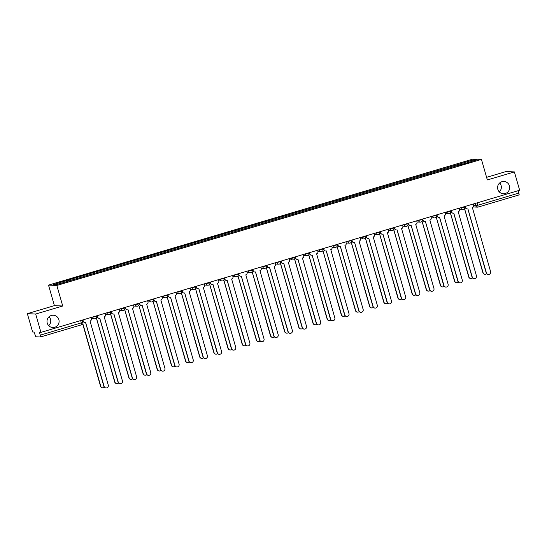<?xml version="1.0" encoding="UTF-8"?>
<svg xmlns="http://www.w3.org/2000/svg" width="547" height="547" viewBox="0 0 547 547"><rect width="100%" height="100%" fill="white"/><g stroke="black" fill="none" stroke-linecap="round" stroke-linejoin="round"><path stroke-width="0.82" d="M49.08 316.74A6.14 6.051 -87.5 0 1 48.69 325.643M58.857 319.653A6.14 6.051 -87.5 0 1 52.779 327.516A6.14 6.051 -87.5 0 1 47.24 323.099A6.14 6.051 -87.5 0 1 53.319 315.236A6.14 6.051 -87.5 0 1 58.857 319.653M499.657 182.972A6.14 6.051 -87.5 0 1 499.267 191.874M509.435 185.884A6.14 6.051 -87.5 0 1 503.356 193.747A6.14 6.051 -87.5 0 1 497.818 189.33A6.14 6.051 -87.5 0 1 503.896 181.467A6.14 6.051 -87.5 0 1 509.435 185.884M27.35 313.67L35.678 314.04L40.936 332.371L519.65 190.247L514.392 171.915L487.343 179.942L481.456 159.403L473.128 159.033L48.505 285.096L54.399 305.636L27.35 313.67L32.608 332.002L34.078 332.07L35.76 336.781L40.492 336.986L40.28 335.161L82.877 322.402M514.392 171.915L506.064 171.546L486.591 177.331M35.678 314.04L62.727 306.005L56.833 285.466L481.456 159.403M40.936 332.371L39.459 332.303L40.28 335.161M518.31 190.65L519.192 194.869L478.105 207.067M459.268 165.18L458.824 164.223L474.078 159.697L476.875 159.82L461.641 164.476M458.824 164.223L67.944 280.132L53.086 284.679L55.883 284.802L461.627 164.346M48.505 285.096L56.833 285.466M54.399 305.636L62.727 306.005M458.755 165.331L458.434 164.203M68.334 280.153L68.724 280.987M474.078 159.697L473.647 160.777M465.237 206.404L465.579 207.587A1.921 1.894 92.5 0 0 467.924 208.892L486.42 272.878A2.209 2.174 92.5 0 0 488.409 274.464A2.209 2.174 92.5 0 0 490.591 271.64L472.369 207.566A1.921 1.894 92.5 0 0 473.654 205.187L473.319 204.004M488.409 274.464L488.191 274.457A2.209 2.174 -87.5 0 1 486.201 272.871L467.863 208.906M467.309 208.968L467.09 208.954A1.921 1.894 -87.5 0 1 465.36 207.58L465.039 206.458M464.348 208.797A1.921 1.894 92.5 0 0 464.588 208.742L483.09 272.727A2.209 2.174 92.5 0 0 486.666 273.719M485.08 274.314L484.861 274.307A2.209 2.174 -87.5 0 1 482.871 272.721L464.533 208.763M451.077 210.609L451.419 211.792A1.921 1.894 92.5 0 0 453.764 213.091L472.259 277.083A2.209 2.174 92.5 0 0 474.249 278.669A2.209 2.174 92.5 0 0 476.43 275.845L458.208 211.771A1.921 1.894 92.5 0 0 459.494 209.392L459.159 208.209M474.249 278.669L474.03 278.655A2.209 2.174 -87.5 0 1 472.04 277.069L453.702 213.111M453.148 213.166L452.93 213.159A1.921 1.894 -87.5 0 1 451.2 211.778L450.878 210.663M436.916 214.807L437.258 215.997A1.921 1.894 92.5 0 0 439.603 217.296L458.099 281.288A2.209 2.174 92.5 0 0 460.089 282.874A2.209 2.174 92.5 0 0 462.27 280.043L444.048 215.976A1.921 1.894 92.5 0 0 445.333 213.597L444.998 212.414M460.089 282.874L459.87 282.861A2.209 2.174 -87.5 0 1 457.88 281.274L439.542 217.316M438.988 217.371L438.769 217.364A1.921 1.894 -87.5 0 1 437.039 215.983L436.718 214.868M450.195 213.002A1.921 1.894 92.5 0 0 450.434 212.947L468.929 276.932A2.209 2.174 92.5 0 0 472.505 277.924M470.919 278.519L470.7 278.512A2.209 2.174 -87.5 0 1 468.711 276.926L450.372 212.961M436.034 217.207A1.921 1.894 92.5 0 0 436.274 217.152L454.769 281.137A2.209 2.174 92.5 0 0 458.345 282.122M456.759 282.724L456.54 282.717A2.209 2.174 -87.5 0 1 454.55 281.131L436.212 217.166M422.756 219.012L423.098 220.195A1.921 1.894 92.5 0 0 425.443 221.501L443.938 285.486A2.209 2.174 92.5 0 0 445.928 287.072A2.209 2.174 92.5 0 0 448.116 284.249L429.887 220.181A1.921 1.894 92.5 0 0 431.173 217.802L430.838 216.619M445.928 287.072L445.709 287.066A2.209 2.174 -87.5 0 1 443.72 285.479L425.381 221.521M424.828 221.576L424.609 221.569A1.921 1.894 -87.5 0 1 422.879 220.188L422.564 219.073M408.595 223.217L408.937 224.4A1.921 1.894 92.5 0 0 411.282 225.706L429.778 289.691A2.209 2.174 92.5 0 0 431.768 291.277A2.209 2.174 92.5 0 0 433.956 288.454L415.727 224.386A1.921 1.894 92.5 0 0 417.019 222L416.677 220.817M431.768 291.277L431.549 291.271A2.209 2.174 -87.5 0 1 429.559 289.684L411.221 225.72M410.667 225.781L410.448 225.767A1.921 1.894 -87.5 0 1 408.718 224.393L408.404 223.279M394.435 227.422L394.777 228.605A1.921 1.894 92.5 0 0 397.122 229.911L415.617 293.896A2.209 2.174 92.5 0 0 417.607 295.483A2.209 2.174 92.5 0 0 419.795 292.659L401.566 228.591A1.921 1.894 92.5 0 0 402.859 226.205L402.517 225.022M417.607 295.483L417.388 295.476A2.209 2.174 -87.5 0 1 415.399 293.889L397.06 229.925M396.507 229.986L396.295 229.972A1.921 1.894 -87.5 0 1 394.558 228.598L394.243 227.477M421.874 221.405A1.921 1.894 92.5 0 0 422.113 221.35L440.608 285.343A2.209 2.174 92.5 0 0 444.185 286.327M442.598 286.929L442.379 286.915A2.209 2.174 -87.5 0 1 440.39 285.336L422.052 221.371M407.713 225.61A1.921 1.894 92.5 0 0 407.953 225.555L426.448 289.548A2.209 2.174 92.5 0 0 430.024 290.532M428.438 291.134L428.219 291.12A2.209 2.174 -87.5 0 1 426.229 289.534L407.891 225.576M393.553 229.815A1.921 1.894 92.5 0 0 393.792 229.761L412.288 293.753A2.209 2.174 92.5 0 0 415.864 294.737M414.277 295.332L414.058 295.325A2.209 2.174 -87.5 0 1 412.069 293.739L393.731 229.781M380.281 231.627L380.616 232.81A1.921 1.894 92.5 0 0 382.962 234.109L401.457 298.101A2.209 2.174 92.5 0 0 403.447 299.688A2.209 2.174 92.5 0 0 405.635 296.864L387.406 232.79A1.921 1.894 92.5 0 0 388.698 230.41L388.356 229.227M403.447 299.688L403.228 299.674A2.209 2.174 -87.5 0 1 401.238 298.094L382.9 234.13M382.346 234.191L382.134 234.178A1.921 1.894 -87.5 0 1 380.404 232.796L380.083 231.682M379.392 234.02A1.921 1.894 92.5 0 0 379.632 233.966L398.127 297.951A2.209 2.174 92.5 0 0 401.703 298.942M400.117 299.537L399.898 299.53A2.209 2.174 -87.5 0 1 397.908 297.944L379.57 233.979M366.121 235.832L366.456 237.015A1.921 1.894 92.5 0 0 368.801 238.314L387.297 302.306A2.209 2.174 92.5 0 0 389.286 303.893A2.209 2.174 92.5 0 0 391.474 301.062L373.252 236.995A1.921 1.894 92.5 0 0 374.538 234.615L374.196 233.432M389.286 303.893L389.074 303.879A2.209 2.174 -87.5 0 1 387.078 302.293L368.74 238.335M368.186 238.389L367.974 238.383A1.921 1.894 -87.5 0 1 366.244 237.001L365.922 235.887M365.232 238.225A1.921 1.894 92.5 0 0 365.471 238.171L383.967 302.156A2.209 2.174 92.5 0 0 387.543 303.147M385.956 303.742L385.738 303.735A2.209 2.174 -87.5 0 1 383.748 302.149L365.41 238.184M351.96 240.03L352.295 241.213A1.921 1.894 92.5 0 0 354.641 242.519L373.136 306.511A2.209 2.174 92.5 0 0 375.126 308.098A2.209 2.174 92.5 0 0 377.314 305.267L359.092 241.2A1.921 1.894 92.5 0 0 360.377 238.82L360.035 237.637M375.126 308.098L374.914 308.084A2.209 2.174 -87.5 0 1 372.924 306.498L354.579 242.54M354.025 242.595L353.813 242.588A1.921 1.894 -87.5 0 1 352.083 241.206L351.762 240.092M351.071 242.43A1.921 1.894 92.5 0 0 351.311 242.376L369.806 306.361A2.209 2.174 92.5 0 0 373.382 307.346M371.796 307.947L371.577 307.94A2.209 2.174 -87.5 0 1 369.587 306.354L351.249 242.389M337.8 244.235L338.135 245.418A1.921 1.894 92.5 0 0 340.48 246.724L358.976 310.71A2.209 2.174 92.5 0 0 360.965 312.296A2.209 2.174 92.5 0 0 363.153 309.472L344.931 245.405A1.921 1.894 92.5 0 0 346.217 243.025L345.875 241.836M360.965 312.296L360.753 312.289A2.209 2.174 -87.5 0 1 358.764 310.703L340.419 246.738M339.865 246.8L339.653 246.793A1.921 1.894 -87.5 0 1 337.923 245.412L337.602 244.297M336.911 246.629A1.921 1.894 92.5 0 0 337.15 246.574L355.646 310.566A2.209 2.174 92.5 0 0 359.222 311.551M357.635 312.152L357.423 312.139A2.209 2.174 -87.5 0 1 355.434 310.552L337.089 246.594M323.639 248.441L323.974 249.623A1.921 1.894 92.5 0 0 326.32 250.929L344.815 314.915A2.209 2.174 92.5 0 0 346.805 316.501A2.209 2.174 92.5 0 0 348.993 313.677L330.771 249.61A1.921 1.894 92.5 0 0 332.056 247.223L335.332 247.347A1.921 1.894 92.5 0 0 335.947 247.271M346.805 316.501L346.593 316.494A2.209 2.174 -87.5 0 1 344.603 314.908L326.258 250.943M325.711 251.005L325.492 250.991A1.921 1.894 -87.5 0 1 323.762 249.617L323.441 248.502M331.714 246.041L332.056 247.223M309.479 252.646L309.821 253.829A1.921 1.894 92.5 0 0 312.159 255.134L330.655 319.12A2.209 2.174 92.5 0 0 332.644 320.706A2.209 2.174 92.5 0 0 334.832 317.882L316.61 253.808A1.921 1.894 92.5 0 0 317.896 251.429L317.554 250.246M332.644 320.706L332.432 320.699A2.209 2.174 -87.5 0 1 330.443 319.113L312.098 255.148M311.551 255.21L311.332 255.196A1.921 1.894 -87.5 0 1 309.602 253.822L309.281 252.7M295.318 256.851L295.66 258.034A1.921 1.894 92.5 0 0 297.999 259.333L316.494 323.325A2.209 2.174 92.5 0 0 318.491 324.911A2.209 2.174 92.5 0 0 320.672 322.087L302.45 258.013A1.921 1.894 92.5 0 0 303.735 255.634L307.011 255.757A1.921 1.894 92.5 0 0 307.626 255.675M318.491 324.911L318.272 324.897A2.209 2.174 -87.5 0 1 316.282 323.311L297.937 259.353M297.39 259.408L297.171 259.401A1.921 1.894 -87.5 0 1 295.442 258.02L295.12 256.905M303.394 254.451L303.735 255.634M281.158 261.056L281.5 262.239A1.921 1.894 92.5 0 0 283.838 263.538L302.341 327.53A2.209 2.174 92.5 0 0 304.33 329.116A2.209 2.174 92.5 0 0 306.511 326.285L288.29 262.218A1.921 1.894 92.5 0 0 289.575 259.839L292.85 259.955A1.921 1.894 92.5 0 0 293.465 259.88M304.33 329.116L304.111 329.103A2.209 2.174 -87.5 0 1 302.122 327.516L283.777 263.558M283.23 263.613L283.011 263.606A1.921 1.894 -87.5 0 1 281.281 262.225L280.96 261.11M289.24 258.656L289.575 259.839M266.998 265.254L267.339 266.437A1.921 1.894 92.5 0 0 269.678 267.743L288.18 331.728A2.209 2.174 92.5 0 0 290.17 333.314A2.209 2.174 92.5 0 0 292.351 330.491L274.129 266.423A1.921 1.894 92.5 0 0 275.414 264.044L278.69 264.16A1.921 1.894 92.5 0 0 279.305 264.085M290.17 333.314L289.951 333.308A2.209 2.174 -87.5 0 1 287.961 331.721L269.623 267.763M269.069 267.818L268.85 267.811A1.921 1.894 -87.5 0 1 267.121 266.43L266.799 265.316M275.079 262.861L275.414 264.044M252.837 269.459L253.179 270.642A1.921 1.894 92.5 0 0 255.524 271.948L274.02 335.933A2.209 2.174 92.5 0 0 276.009 337.52A2.209 2.174 92.5 0 0 278.191 334.696L259.969 270.628A1.921 1.894 92.5 0 0 261.254 268.242L264.529 268.365A1.921 1.894 92.5 0 0 265.145 268.29M276.009 337.52L275.791 337.513A2.209 2.174 -87.5 0 1 273.801 335.926L255.463 271.962M254.909 272.023L254.69 272.016A1.921 1.894 -87.5 0 1 252.96 270.635L252.639 269.521M260.919 267.059L261.254 268.242M322.751 250.834A1.921 1.894 92.5 0 0 322.99 250.779L341.485 314.771A2.209 2.174 92.5 0 0 345.061 315.756M343.475 316.357L343.263 316.344A2.209 2.174 -87.5 0 1 341.273 314.757L322.928 250.799M308.59 255.039A1.921 1.894 92.5 0 0 308.829 254.984L327.325 318.969A2.209 2.174 92.5 0 0 330.901 319.961M329.315 320.556L329.103 320.549A2.209 2.174 -87.5 0 1 327.113 318.963L308.768 255.005M294.43 259.244A1.921 1.894 92.5 0 0 294.669 259.189L313.164 323.174A2.209 2.174 92.5 0 0 316.74 324.166M315.154 324.761L314.942 324.754A2.209 2.174 -87.5 0 1 312.952 323.168L294.607 259.203M280.269 263.449A1.921 1.894 92.5 0 0 280.508 263.394L299.004 327.38A2.209 2.174 92.5 0 0 302.587 328.364M300.994 328.966L300.782 328.959A2.209 2.174 -87.5 0 1 298.792 327.373L280.447 263.408M266.109 267.647A1.921 1.894 92.5 0 0 266.348 267.599L284.85 331.585A2.209 2.174 92.5 0 0 288.426 332.569M286.84 333.171L286.621 333.157A2.209 2.174 -87.5 0 1 284.631 331.578L266.286 267.613M251.948 271.852A1.921 1.894 92.5 0 0 252.188 271.797L270.69 335.79A2.209 2.174 92.5 0 0 274.266 336.774M272.68 337.376L272.461 337.362A2.209 2.174 -87.5 0 1 270.471 335.776L252.133 271.818M238.677 273.664L239.018 274.847A1.921 1.894 92.5 0 0 241.364 276.153L259.859 340.138A2.209 2.174 92.5 0 0 261.849 341.725A2.209 2.174 92.5 0 0 264.03 338.901L245.808 274.833A1.921 1.894 92.5 0 0 247.094 272.447L246.759 271.264M261.849 341.725L261.63 341.718A2.209 2.174 -87.5 0 1 259.64 340.131L241.302 276.167M240.748 276.228L240.53 276.214A1.921 1.894 -87.5 0 1 238.8 274.84L238.478 273.726M237.795 276.057A1.921 1.894 92.5 0 0 238.034 276.003L256.529 339.995A2.209 2.174 92.5 0 0 260.105 340.979M258.519 341.581L258.3 341.567A2.209 2.174 -87.5 0 1 256.311 339.981L237.972 276.023M224.516 277.869L224.858 279.052A1.921 1.894 92.5 0 0 227.203 280.358L245.699 344.343A2.209 2.174 92.5 0 0 247.688 345.93A2.209 2.174 92.5 0 0 249.87 343.106L231.648 279.032A1.921 1.894 92.5 0 0 232.933 276.652L232.598 275.469M247.688 345.93L247.47 345.916A2.209 2.174 -87.5 0 1 245.48 344.337L227.142 280.372M226.588 280.433L226.369 280.42A1.921 1.894 -87.5 0 1 224.639 279.038L224.318 277.924M223.634 280.262A1.921 1.894 92.5 0 0 223.873 280.208L242.369 344.193A2.209 2.174 92.5 0 0 245.945 345.184M244.359 345.779L244.14 345.772A2.209 2.174 -87.5 0 1 242.15 344.186L223.812 280.221M210.356 282.074L210.698 283.257A1.921 1.894 92.5 0 0 213.043 284.556L231.538 348.548A2.209 2.174 92.5 0 0 233.528 350.135A2.209 2.174 92.5 0 0 235.716 347.304L217.487 283.237A1.921 1.894 92.5 0 0 218.773 280.857L218.438 279.674M233.528 350.135L233.309 350.121A2.209 2.174 -87.5 0 1 231.319 348.535L212.981 284.577M212.427 284.631L212.209 284.625A1.921 1.894 -87.5 0 1 210.479 283.243L210.164 282.129M209.474 284.467A1.921 1.894 92.5 0 0 209.713 284.413L228.208 348.398A2.209 2.174 92.5 0 0 231.784 349.389M230.198 349.984L229.979 349.977A2.209 2.174 -87.5 0 1 227.99 348.391L209.651 284.426M196.195 286.272L196.537 287.462A1.921 1.894 92.5 0 0 198.882 288.761L217.378 352.753A2.209 2.174 92.5 0 0 219.368 354.34A2.209 2.174 92.5 0 0 221.556 351.509L203.327 287.442A1.921 1.894 92.5 0 0 204.619 285.062L204.277 283.879M219.368 354.34L219.149 354.326A2.209 2.174 -87.5 0 1 217.159 352.74L198.821 288.782M198.267 288.837L198.048 288.83A1.921 1.894 -87.5 0 1 196.318 287.448L196.004 286.334M195.313 288.672A1.921 1.894 92.5 0 0 195.552 288.618L214.048 352.603A2.209 2.174 92.5 0 0 217.624 353.588M216.038 354.189L215.819 354.183A2.209 2.174 -87.5 0 1 213.829 352.596L195.491 288.631M182.035 290.478L182.377 291.66A1.921 1.894 92.5 0 0 184.722 292.966L203.217 356.952A2.209 2.174 92.5 0 0 205.207 358.538A2.209 2.174 92.5 0 0 207.395 355.714L189.166 291.647A1.921 1.894 92.5 0 0 190.459 289.267L190.117 288.078M205.207 358.538L204.988 358.531A2.209 2.174 -87.5 0 1 202.999 356.945L184.66 292.98M184.107 293.042L183.895 293.035A1.921 1.894 -87.5 0 1 182.158 291.654L181.843 290.539M181.153 292.871A1.921 1.894 92.5 0 0 181.392 292.816L199.887 356.808A2.209 2.174 92.5 0 0 203.463 357.793M201.877 358.394L201.658 358.381A2.209 2.174 -87.5 0 1 199.669 356.794L181.33 292.836M167.881 294.683L168.216 295.865A1.921 1.894 92.5 0 0 170.561 297.171L189.057 361.157A2.209 2.174 92.5 0 0 191.047 362.743A2.209 2.174 92.5 0 0 193.235 359.919L175.006 295.852A1.921 1.894 92.5 0 0 176.298 293.465L175.956 292.283M191.047 362.743L190.828 362.736A2.209 2.174 -87.5 0 1 188.838 361.15L170.5 297.185M169.946 297.247L169.734 297.233A1.921 1.894 -87.5 0 1 168.004 295.859L167.683 294.744M166.992 297.076A1.921 1.894 92.5 0 0 167.232 297.021L185.727 361.013A2.209 2.174 92.5 0 0 189.303 361.998M187.717 362.599L187.498 362.586A2.209 2.174 -87.5 0 1 185.508 360.999L167.17 297.042M153.721 298.888L154.056 300.071A1.921 1.894 92.5 0 0 156.401 301.376L174.896 365.362A2.209 2.174 92.5 0 0 176.886 366.948A2.209 2.174 92.5 0 0 179.074 364.124L160.852 300.057A1.921 1.894 92.5 0 0 162.138 297.671L161.796 296.488M176.886 366.948L176.674 366.941A2.209 2.174 -87.5 0 1 174.678 365.355L156.339 301.39M155.786 301.452L155.574 301.438A1.921 1.894 -87.5 0 1 153.844 300.064L153.522 298.942M152.832 301.281A1.921 1.894 92.5 0 0 153.071 301.226L171.567 365.218A2.209 2.174 92.5 0 0 175.143 366.203M173.556 366.798L173.337 366.791A2.209 2.174 -87.5 0 1 171.348 365.205L153.01 301.247M139.56 303.093L139.895 304.276A1.921 1.894 92.5 0 0 142.241 305.575L160.736 369.567A2.209 2.174 92.5 0 0 162.726 371.153A2.209 2.174 92.5 0 0 164.914 368.329L146.692 304.255A1.921 1.894 92.5 0 0 147.977 301.876L147.635 300.693M162.726 371.153L162.514 371.139A2.209 2.174 -87.5 0 1 160.524 369.553L142.179 305.595M141.625 305.65L141.413 305.643A1.921 1.894 -87.5 0 1 139.683 304.262L139.362 303.147M138.671 305.486A1.921 1.894 92.5 0 0 138.911 305.431L157.406 369.416A2.209 2.174 92.5 0 0 160.982 370.408M159.396 371.003L159.184 370.996A2.209 2.174 -87.5 0 1 157.187 369.41L138.849 305.445M125.4 307.298L125.735 308.481A1.921 1.894 92.5 0 0 128.08 309.78L146.575 373.772A2.209 2.174 92.5 0 0 148.565 375.358A2.209 2.174 92.5 0 0 150.753 372.528L132.531 308.46A1.921 1.894 92.5 0 0 133.817 306.081L133.475 304.898M148.565 375.358L148.353 375.345A2.209 2.174 -87.5 0 1 146.364 373.758L128.019 309.8M127.465 309.855L127.253 309.848A1.921 1.894 -87.5 0 1 125.523 308.467L125.201 307.352M124.511 309.691A1.921 1.894 92.5 0 0 124.75 309.636L143.246 373.622A2.209 2.174 92.5 0 0 146.822 374.613M145.235 375.208L145.023 375.201A2.209 2.174 -87.5 0 1 143.034 373.615L124.689 309.65M111.239 311.496L111.574 312.679A1.921 1.894 92.5 0 0 113.92 313.985L132.415 377.977A2.209 2.174 92.5 0 0 134.405 379.556A2.209 2.174 92.5 0 0 136.593 376.733L118.371 312.665A1.921 1.894 92.5 0 0 119.656 310.286L119.314 309.103M134.405 379.556L134.193 379.55A2.209 2.174 -87.5 0 1 132.203 377.963L113.858 314.005M113.311 314.06L113.092 314.053A1.921 1.894 -87.5 0 1 111.362 312.672L111.041 311.558M110.35 313.889A1.921 1.894 92.5 0 0 110.59 313.841L129.085 377.827A2.209 2.174 92.5 0 0 132.661 378.811M131.075 379.413L130.863 379.406A2.209 2.174 -87.5 0 1 128.873 377.82L110.528 313.855M97.079 315.701L97.421 316.884A1.921 1.894 92.5 0 0 99.759 318.19L118.255 382.175A2.209 2.174 92.5 0 0 120.244 383.762A2.209 2.174 92.5 0 0 122.432 380.938L104.21 316.87A1.921 1.894 92.5 0 0 105.496 314.491L105.154 313.301M120.244 383.762L120.032 383.755A2.209 2.174 -87.5 0 1 118.043 382.168L99.698 318.204M99.151 318.265L98.932 318.258A1.921 1.894 -87.5 0 1 97.202 316.877L96.881 315.763M96.19 318.094A1.921 1.894 92.5 0 0 96.429 318.039L114.925 382.032A2.209 2.174 92.5 0 0 118.501 383.016M116.914 383.618L116.702 383.604A2.209 2.174 -87.5 0 1 114.713 382.018L96.368 318.06M82.918 319.906L83.26 321.089A1.921 1.894 92.5 0 0 85.599 322.395L104.094 386.38A2.209 2.174 92.5 0 0 106.091 387.967A2.209 2.174 92.5 0 0 108.272 385.143L90.05 321.075A1.921 1.894 92.5 0 0 91.335 318.689L90.993 317.506M106.091 387.967L105.872 387.96A2.209 2.174 -87.5 0 1 103.882 386.373L85.537 322.409M84.99 322.47L84.771 322.457A1.921 1.894 -87.5 0 1 83.041 321.082L82.72 319.968M82.829 323.687L100.764 386.237A2.209 2.174 92.5 0 0 104.34 387.221M102.754 387.823L102.542 387.809A2.209 2.174 -87.5 0 1 100.552 386.223L82.693 323.954M91.465 317.369L96.511 316.357M105.626 313.164L110.672 312.152M119.786 308.959L121.202 309.028L124.832 307.947M133.947 304.761L137.509 304.296L139.02 303.749L138.89 303.291M148.1 300.556L153.153 299.537M162.261 296.351L167.314 295.332M176.421 292.146L181.474 291.134M190.582 287.941L195.628 286.929M204.742 283.736L206.157 283.804L209.788 282.724M218.903 279.538L223.949 278.519M233.063 275.332L238.109 274.314M247.223 271.127L252.27 270.109M261.384 266.922L266.43 265.91M275.544 262.717L280.59 261.705M289.705 258.512L293.267 258.054L294.778 257.507L294.648 257.049M303.865 254.314L308.911 253.295M318.026 250.109L323.072 249.09M332.186 245.904L337.232 244.892M346.34 241.699L351.393 240.687M360.5 237.494L364.07 237.036L365.581 236.489L365.451 236.03M374.661 233.295L379.714 232.277M388.821 229.09L393.867 228.072M402.982 224.885L408.028 223.867M417.142 220.68L422.188 219.668M431.303 216.475L436.349 215.463M445.463 212.27L446.878 212.339L450.509 211.258M459.624 208.072L464.67 207.053M80.71 320.563L81.612 324.781L40.505 336.979M473.729 205.686L477.88 205.248L518.994 193.036M475.069 203.484L475.726 205.768A1.921 1.894 -87.5 0 0 477.456 207.149A1.921 1.921 0 0 0 478.092 207.074L477.189 202.855M92.751 316.986L92.881 317.431A1.921 1.894 92.5 0 0 95.226 318.737M106.911 312.781L107.041 313.226A1.921 1.894 92.5 0 0 109.386 314.532M121.072 308.576L121.202 309.028A1.921 1.894 92.5 0 0 123.547 310.327M135.232 304.378L135.362 304.823A1.921 1.894 92.5 0 0 137.7 306.122M149.393 300.173L149.522 300.618A1.921 1.894 92.5 0 0 151.861 301.923M163.553 295.968L163.683 296.412A1.921 1.894 92.5 0 0 166.021 297.718M177.713 291.763L177.843 292.207A1.921 1.894 92.5 0 0 180.182 293.513M191.874 287.558L191.997 288.002A1.921 1.894 92.5 0 0 194.342 289.308M206.034 283.353L206.157 283.804A1.921 1.894 92.5 0 0 208.503 285.103M220.195 279.155L220.318 279.599A1.921 1.894 92.5 0 0 222.663 280.898M234.355 274.95L234.478 275.394A1.921 1.894 92.5 0 0 236.824 276.7M248.509 270.744L248.639 271.189A1.921 1.894 92.5 0 0 250.984 272.495M262.669 266.539L262.799 266.984A1.921 1.894 92.5 0 0 264.529 268.365A1.921 1.921 0 0 0 266.464 265.917L266.327 265.452M276.83 262.334L276.96 262.779A1.921 1.894 92.5 0 0 278.69 264.16A1.921 1.921 0 0 0 280.618 261.712L280.488 261.254M290.99 258.136L291.12 258.581A1.921 1.894 92.5 0 0 292.85 259.955A1.921 1.921 0 0 0 294.778 257.507M305.151 253.931L305.281 254.376A1.921 1.894 92.5 0 0 307.011 255.757A1.921 1.921 0 0 0 308.939 253.309L308.809 252.844M319.311 249.726L319.441 250.17A1.921 1.894 92.5 0 0 321.786 251.476M333.472 245.521L333.602 245.965A1.921 1.894 92.5 0 0 335.332 247.347A1.921 1.921 0 0 0 337.26 244.899L337.13 244.434M347.632 241.316L347.762 241.76A1.921 1.894 92.5 0 0 350.101 243.066M361.793 237.111L361.923 237.562A1.921 1.894 92.5 0 0 364.261 238.861M375.953 232.913L376.083 233.357A1.921 1.894 92.5 0 0 378.421 234.656M390.114 228.708L390.237 229.152A1.921 1.894 92.5 0 0 392.582 230.458M404.274 224.502L404.397 224.947A1.921 1.894 92.5 0 0 406.742 226.253M418.434 220.297L418.558 220.742A1.921 1.894 92.5 0 0 420.903 222.048M432.595 216.092L432.718 216.537A1.921 1.894 92.5 0 0 435.063 217.843M446.755 211.887L446.878 212.339A1.921 1.894 92.5 0 0 449.224 213.638M460.909 207.689L461.039 208.133A1.921 1.894 92.5 0 0 463.384 209.433M519.206 194.862L478.092 207.074A1.921 1.894 -87.5 0 1 477.456 207.149L473.285 206.964M96.409 315.899L96.539 316.364A1.921 1.921 0 0 1 94.61 318.812L91.328 318.669M110.569 311.694L110.699 312.159A1.921 1.921 0 0 1 108.771 314.607L105.489 314.463M124.73 307.496L124.86 307.954A1.921 1.921 0 0 1 122.931 310.402L119.649 310.258M153.051 299.086L153.181 299.551A1.921 1.921 0 0 1 151.252 301.999L147.97 301.848M167.211 294.881L167.341 295.346A1.921 1.921 0 0 1 165.413 297.794L162.131 297.643M181.372 290.676L181.501 291.141A1.921 1.921 0 0 1 179.573 293.589L176.291 293.445M195.525 286.478L195.662 286.936A1.921 1.921 0 0 1 193.734 289.384L190.452 289.24M209.686 282.273L209.822 282.731A1.921 1.921 0 0 1 207.887 285.178L204.605 285.035M223.846 278.067L223.983 278.532A1.921 1.921 0 0 1 222.048 280.973L218.766 280.83M238.007 273.862L238.143 274.327A1.921 1.921 0 0 1 236.208 276.775L232.926 276.625M252.167 269.657L252.304 270.122A1.921 1.921 0 0 1 250.369 272.57L247.087 272.427M322.969 248.639L323.099 249.104A1.921 1.921 0 0 1 321.171 251.552L317.889 251.401M351.29 240.229L351.42 240.694A1.921 1.921 0 0 1 349.492 243.142L346.21 242.998M379.611 231.825L379.741 232.29A1.921 1.921 0 0 1 377.813 234.731L374.531 234.588M393.765 227.62L393.902 228.085A1.921 1.921 0 0 1 391.973 230.533L388.691 230.383M407.925 223.415L408.062 223.88A1.921 1.921 0 0 1 406.134 226.328L402.852 226.184M422.086 219.21L422.222 219.675A1.921 1.921 0 0 1 420.287 222.123L417.005 221.979M436.246 215.012L436.383 215.47A1.921 1.921 0 0 1 434.448 217.918L431.166 217.774M450.407 210.807L450.543 211.265A1.921 1.921 0 0 1 448.608 213.713L445.326 213.569M464.567 206.602L464.704 207.067A1.921 1.921 0 0 1 462.769 209.508L459.487 209.364M360.37 238.793L363.652 238.936A1.921 1.921 0 0 0 365.581 236.489M133.81 306.053L137.092 306.197A1.921 1.921 0 0 0 139.02 303.749M82.248 320.104L82.912 322.409A1.921 1.921 0 0 1 81.612 324.781L40.492 336.986"/></g></svg>
